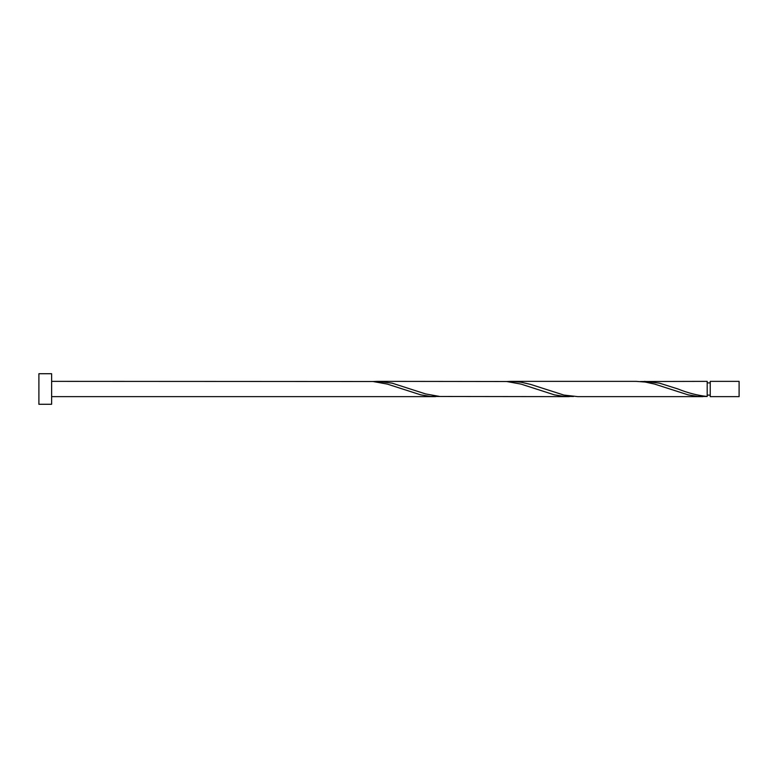 <?xml version="1.0" encoding="UTF-8"?>
<svg xmlns="http://www.w3.org/2000/svg" width="778" height="778" viewBox="0 0 778 778"><rect width="100%" height="100%" fill="white"/><g stroke="black" fill="none" stroke-linecap="round" stroke-linejoin="round"><path stroke-width="1.17" d="M739.1 389L739.1 396.634L710.246 396.634L710.246 381.366L739.1 381.366L739.1 389M51.63 389L51.63 404.278L38.9 404.278L38.9 373.722L51.63 373.722L51.63 389M51.63 381.366L373.002 381.512L387.327 384.099L420.742 394.854L430.292 396.401L439.842 396.488M51.63 396.634L435.573 396.634M702.923 396.634L577.782 396.634L563.962 395.088L530.547 384.381L520.997 382.202L510.942 381.366L636.083 381.366L645.127 382.037L654.677 384.099L688.092 394.854L697.642 396.401L707.192 396.488L707.192 381.366L640.352 381.512M707.192 396.488C697.467 395.438 687.752 392.939 678.037 389L659.452 383.146L644.612 381.366M569.253 396.634L439.842 396.488L425.517 393.901L392.102 383.146L377.262 381.366L506.673 381.512L520.997 384.099L554.422 394.854L563.962 396.401L573.512 396.488M510.942 381.366L506.673 381.512M377.262 381.366L373.002 381.512M707.192 395.107L710.246 395.107M710.246 382.893L707.192 382.893"/></g></svg>
